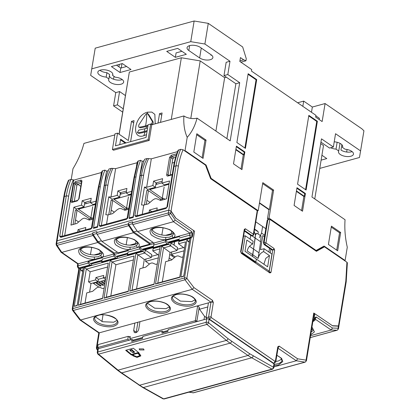 <?xml version="1.0" encoding="UTF-8"?>
<svg xmlns="http://www.w3.org/2000/svg" width="420" height="420" viewBox="0 0 420 420"><rect width="100%" height="100%" fill="white"/><g stroke="black" fill="none" stroke-linecap="round" stroke-linejoin="round"><path stroke-width="0.63" d="M93.523 218.621L91.675 217.817L88.473 219.728M95.513 204.435L78.33 209.15L90.862 217.854M90.542 202.429L84.462 204.094M78.451 208.446L78.33 209.15M159.81 301.618A9.093 4.221 9.3 0 1 158.156 301.345M143.509 348.894L144.076 349.965L139.687 349.944L139.12 348.878L143.509 348.894M134.363 352.558L134.195 351.467L133.308 351.089L133.208 351.682L134.363 352.558L132.311 352.548L132.064 351.997L129.98 350.637L130.074 350.044L131.859 349.556L131.764 350.149L129.98 350.637M98.359 348.658A1.691 0.782 -170.7 0 0 97.776 349.125L97.22 352.495A1.691 0.782 9.3 0 1 97.808 352.028L98.359 348.658L132.011 339.418L131.686 341.429L142.522 338.457L142.847 336.441L162.225 331.123L161.894 333.133L167.89 331.49L168.215 329.474L206.719 318.906L206.162 322.276L97.808 352.028A1.691 1.05 -105.4 0 0 98.558 354.175A1.691 0.992 129.3 0 1 97.818 354.076L117.317 370.052A1.691 0.992 129.3 0 0 118.057 370.151L98.558 354.175L206.913 324.424A1.691 0.992 -50.7 0 0 208.52 322.67L209.071 319.3A1.691 0.782 -170.7 0 0 206.719 318.906M142.669 337.533L133.093 340.158L132.011 339.418M168.042 330.566L163.306 331.863L162.225 331.123M164.231 398.947L162.96 398.795A1.691 1.129 119.2 0 0 163.637 398.853L143.372 387.534L251.732 357.782L271.992 369.106L163.637 398.853A1.691 1.05 74.6 0 0 164.231 398.947L272.591 369.201A1.691 1.05 -105.4 0 1 271.992 369.106A1.691 1.129 -60.8 0 0 273.415 367.222A1.691 0.782 9.3 0 1 273.808 367.841L274.36 364.476A1.691 0.782 -170.7 0 0 273.966 363.851L209.071 319.3M133.093 340.158L132.946 341.087M163.306 331.863L163.154 332.792M133.177 355.908L137.041 357.394L140.789 355.94L139.808 354.086L138.537 353.047L139.046 352.905L133.319 348.212L125.669 350.312L131.397 355.005L131.906 354.863L133.177 355.908L133.276 355.315L136.841 356.764L140.8 355.635M138.537 353.047L138.616 352.553M133.276 355.315L132.001 354.275L131.906 354.863M132.001 354.275L131.492 354.412L131.397 355.005M131.492 354.412L126.284 350.144M139.634 355.688L139.729 355.094L139.015 353.74L137.739 352.7L132.893 354.029L132.799 354.622L134.069 355.661L136.894 356.748L139.634 355.688L138.915 354.333L137.645 353.288L132.799 354.622M133.308 351.089L131.859 349.556M137.739 352.7L137.645 353.288M133.208 351.682L131.764 350.149M241.804 253.019L242.487 252.829L255.827 261.991L255.145 262.175M254.2 231.494L255.418 235.168L253.559 249.076L255.203 238.051L252.221 235.998M242.487 252.829L245.275 235.804L253.134 241.201L252.667 244.057C249.816 245.317 247.989 247.616 247.191 250.95L258.085 258.426L259.003 252.814L253.559 249.076L252.641 254.688A6.426 4.048 -55.5 0 0 252.609 256.499L253.559 249.076L249.501 246.288M258.085 258.426C258.883 255.097 260.731 252.814 263.623 251.58L264.091 248.724L271.955 254.121L269.168 271.147L255.827 261.991L256.31 259.035L244.991 251.265L246.829 240.046L252.667 244.057M174.074 245.133L174.62 241.815L179.035 240.613M172.268 256.153L172.447 255.071M144.585 249.974L167.328 243.763L165.223 241.889L165.47 240.419L167.575 242.293L168.992 242.529L179.188 239.731L178.941 241.201L191.053 237.878A1.691 1.06 -55.2 0 0 192.575 236.056L193.515 230.459L175.907 218.232L171.05 211.003M243.558 236.261L245.275 235.804M170.709 242.97L174.515 241.742L173.975 245.059M172.347 255.003L172.168 256.084M250.094 239.117L250.709 235.363M131.208 194.633L114.025 199.353L126.556 208.052M126.236 192.628L120.157 194.297M114.145 198.644L114.025 199.353M130.116 337.586L128.268 336.32L127.785 339.271L129.145 340.205M128.268 336.32L98.186 344.579L97.703 347.529L99.062 348.464M97.703 347.529L127.785 339.271M163.349 227.861L163.333 227.923A9.093 4.253 9.5 0 1 162.062 227.672M129.218 208.824L127.37 208.016L124.168 209.932M259.361 237.652L261.545 233.074L262.615 226.522M254.52 229.535L257.654 231.436M258.274 232.113L257.98 233.903M137.828 247.443A1.691 1.381 -129.4 0 1 136.584 245.422L133.849 246.997L130.085 247.202A1.691 0.551 89 0 0 130.331 249.501L118.272 252.814L101.819 241.385L133.434 232.706L149.888 244.136L137.828 247.443C140.569 245.627 139.414 243.012 134.374 239.6C127.586 237.022 122.304 236.381 118.524 237.673C114.219 238.597 113.258 240.954 115.636 244.745C120.498 248.204 125.396 249.795 130.331 249.501L137.828 247.443M173.523 237.647A1.691 1.381 -129.4 0 1 172.274 235.62L169.538 237.195L165.779 237.405A1.691 0.551 89 0 0 166.026 239.704L153.967 243.012L137.513 231.588L173.46 221.718L189.919 233.142L173.523 237.647C176.258 235.825 175.109 233.21 170.069 229.798C163.28 227.22 157.999 226.579 154.219 227.871C149.914 228.795 148.953 231.158 151.331 234.943C156.193 238.408 161.091 239.993 166.026 239.704L173.523 237.647M78.876 268.553L72.24 309.062A1.691 0.782 9.3 0 1 72.828 308.595L79.385 268.538L78.729 268.091L77.9 265.865L78.246 263.807L61.787 252.378L97.739 242.508L114.193 253.932L102.133 257.245A1.691 1.381 -129.4 0 1 100.889 255.218L98.154 256.798L94.395 257.003A1.691 0.551 89 0 0 94.642 259.303L78.246 263.807A1.691 0.788 -170.5 0 0 77.658 264.274L77.348 266.191L77.999 267.928L78.666 268.454A1.691 1.06 -55.2 0 0 79.38 268.538L91.492 265.214L91.739 263.739L101.934 260.941L101.687 262.416L117.243 258.142L117.49 256.673L127.685 253.869L127.439 255.344L142.994 251.071L143.241 249.601L153.436 246.803L153.19 248.273L168.74 244.004L168.992 242.529M137.534 242.739A10.978 5.135 9.5 0 1 134.243 244.64A10.978 5.135 9.5 0 1 123.47 244.146A10.978 5.135 9.5 0 1 116.503 239.206M173.229 232.937A10.978 5.135 9.5 0 1 169.937 234.838A10.978 5.135 9.5 0 1 159.164 234.344A10.978 5.135 9.5 0 1 152.197 229.404M101.84 252.541A10.978 5.135 9.5 0 1 98.548 254.441A10.978 5.135 9.5 0 1 87.775 253.948A10.978 5.135 9.5 0 1 80.808 249.008M91.739 263.739L90.326 263.503L88.216 261.628L87.969 263.099L90.08 264.973L78.104 268.065M87.969 263.099L77.9 265.865L77.805 266.359M56.548 241.295L56.086 244.052A1.691 0.788 9.5 0 1 56.674 243.584A1.691 1.05 -105.4 0 0 57.073 245.348L61.787 252.378L61.121 252.326L56.348 245.275A1.691 0.625 146.1 0 0 57.073 245.348L93.02 235.478L97.739 242.508M93.02 235.478A1.691 1.05 -105.4 0 1 92.62 233.714L92.783 232.738L96.862 231.62L96.7 232.591A1.691 1.05 74.6 0 0 97.099 234.36L128.714 225.682A1.691 1.05 -105.4 0 1 128.315 223.913L128.478 222.936A1.691 1.05 74.6 0 0 128.877 224.705L133.723 231.924L150.034 243.248L153.101 242.408M128.478 222.936L132.557 221.818L132.395 222.789A1.691 1.05 74.6 0 0 132.793 224.558L168.74 214.688L173.46 221.718L175.224 220.059L191.441 231.32L192.271 233.546L192.029 234.995L189.572 235.205L190.402 237.426L191.053 237.878L184.501 277.93A1.691 1.05 74.6 0 0 184.973 279.794L73.306 310.459L72.566 310.359L72.24 309.062M192.029 234.995L192.371 235.914L190.402 237.426L179.056 240.545L178.511 243.799L179.135 240.046M171.082 211.045L170.698 213.323A1.691 0.625 146.1 0 1 168.74 214.688A1.691 1.05 -105.4 0 1 168.341 212.919L132.395 222.789M179.188 239.731L179.056 240.545M179.303 239.069L167.575 242.293M168.74 244.004L167.328 243.763M142.947 251.402L144.811 253.055L145.294 250.1L143.22 249.732L142.947 251.402L135.933 253.328L129.743 291.123L153.967 284.471L160.156 246.677L153.143 248.603L153.998 243.569L153.436 246.803M143.241 249.601L141.823 249.359L153.552 246.141M127.439 255.344L128 252.11L139.472 248.96L139.718 247.49L141.823 249.359M139.472 248.96L141.577 250.834L142.994 251.071M127.554 254.683L141.577 250.834M128 252.11L127.685 253.869M117.49 256.673L116.078 256.431L127.801 253.213M101.687 262.416L102.249 259.182L113.72 256.032L113.967 254.557L116.078 256.431M113.72 256.032L115.826 257.901L117.243 258.142M101.803 261.755L115.826 257.901M102.249 259.182L101.934 260.941M90.326 263.503L102.055 260.279M91.492 265.214L90.08 264.973M92.783 232.738A1.691 1.05 74.6 0 0 93.182 234.507L98.033 241.721L114.345 253.05L117.406 252.21M137.513 231.588L132.793 224.558M179.498 237.972L189.572 235.205L189.919 233.142A1.691 0.788 -170.5 0 1 192.271 233.546M179.744 236.497L165.47 240.419M153.746 245.039L165.223 241.889M139.718 247.49L153.998 243.569M113.967 254.557L128.247 250.64M88.216 261.628L102.496 257.707M149.888 244.136L150.034 243.248M114.193 253.932L114.345 253.05M94.642 259.303L102.133 257.245C104.874 255.428 103.719 252.814 98.679 249.401C91.891 246.823 86.609 246.178 82.829 247.469C78.53 248.399 77.564 250.756 79.947 254.546C84.803 258.006 89.702 259.591 94.642 259.303M133.434 232.706L128.714 225.682M101.819 241.385L97.099 234.36M137.114 230.995L133.723 231.924M101.42 240.791L98.033 241.721M312.931 328.766A10.978 5.061 9.1 0 1 311.488 329.931M338.357 326.34L338.441 325.941L332.477 325.721L314.827 313.745L314.108 313.94M312.869 321.505L314.129 319.505L314.827 313.745M313.929 319.368A1.691 1.066 124.2 0 1 312.963 320.922M312.837 321.704L315 320.24L314.675 319.195L314.129 319.505M315.179 319.132L331.212 330.015L332.483 328.02L316.229 316.99L314.911 317.735L314.675 319.195M310.548 335.685L331.212 330.015L337.045 330.23A1.691 1.297 -87.9 0 0 338.074 328.23L332.483 328.02M105.493 280.04L93.413 283.353L93.492 282.87M93.413 283.353L98.952 287.159M97.34 283.112L101.236 285.784L100.217 286.062L96.322 283.39L97.34 283.112M104.795 284.308L101.42 281.993L102.438 281.71L104.937 283.427M105.152 282.104L103.971 281.29L105.299 281.221M99.892 282.413L103.782 285.086L102.764 285.364L98.873 282.692L99.892 282.413M100.217 286.062L100.359 285.185M102.764 285.364L102.911 284.482M138.973 133.403L137.309 132.667L138.973 133.403A54.191 25.168 -170.7 0 0 145.052 132.064A54.191 25.168 -170.7 0 0 147.026 131.481M140.375 127.796L138.695 127.045L140.375 127.796A54.863 25.478 -170.7 0 0 146.449 126.452A54.863 25.478 -170.7 0 0 147.919 126.026M151.678 124.714A54.863 25.478 -170.7 0 0 151.846 124.645C152.922 123.926 153.353 123.023 153.143 121.926L148.633 114.487L147.499 113.626L148.633 114.487M155.201 123.827L154.859 114.398L151.851 112.098L147.614 112.145C134.589 115.022 130.457 140.096 143.745 135.765L146.517 134.6M153.143 121.926L152.266 121.322L147.746 113.883L146.743 113.516A53.545 33.332 -105.4 0 1 145.583 125.858A53.508 24.848 -170.7 0 0 148.071 125.108M152.266 121.322C152.476 122.414 152.045 123.323 150.969 124.042L151.846 124.645M138.085 132.793A52.82 24.533 -170.7 0 0 144.175 131.46A52.82 24.533 -170.7 0 0 147.178 130.536M147.614 127.901A53.272 24.743 9.3 0 1 144.947 128.709A53.272 24.743 9.3 0 1 138.863 130.042L137.309 132.667M109.405 75.931A7.602 3.528 -170.7 0 0 111.132 78.01A7.602 3.528 -170.7 0 0 121.732 79.779L121.821 79.249M112.56 75.343L115.28 77.212A7.602 3.528 9.3 0 1 121.879 79.291A7.602 3.528 9.3 0 1 123.643 82.094A7.602 3.528 9.3 0 1 118.461 84.556A7.602 3.528 9.3 0 1 110.402 82.441A7.602 3.528 9.3 0 1 108.638 79.637A7.602 3.528 9.3 0 1 108.906 78.96L109.63 74.534L106.911 72.665L106.186 77.091A7.602 3.528 9.3 0 1 99.587 75.012A7.602 3.528 9.3 0 1 97.823 72.209A7.602 3.528 9.3 0 1 103.005 69.752A7.602 3.528 9.3 0 1 111.064 71.862A7.602 3.528 9.3 0 1 112.828 74.666A7.602 3.528 9.3 0 1 112.56 75.343L112.791 73.941M99.897 70.277A7.602 3.528 -170.7 0 0 100.312 70.586A7.602 3.528 -170.7 0 0 106.911 72.665M341.849 144.679L340.972 150.04A7.602 3.528 -170.7 0 0 352.133 151.625M342.631 145.971L342.4 147.373L345.119 149.237A7.602 3.528 9.3 0 1 351.719 151.316A7.602 3.528 9.3 0 1 353.483 154.119A7.602 3.528 9.3 0 1 348.306 156.581A7.602 3.528 9.3 0 1 340.242 154.466A7.602 3.528 9.3 0 1 338.478 151.662A7.602 3.528 9.3 0 1 338.746 150.99L340.001 143.351M334.22 141.808A7.602 3.528 9.3 0 1 340.904 143.892A7.602 3.528 9.3 0 1 342.668 146.696A7.602 3.528 9.3 0 1 342.4 147.373M138.695 127.045L138.752 125.034L145.709 114.439L146.743 113.516M139.498 127.192A53.508 24.848 -170.7 0 0 145.583 125.858M160.524 122.367L161.732 115.138M133.686 122.84L130.578 141.677M347.072 149.504L346.663 152.024M337.144 142.28L336.026 149.121A7.602 3.528 9.3 0 1 330.666 147.751M338.746 150.99L336.026 149.121M161.705 115.148L159.542 113.663L158.004 123.06M130.604 141.666L134.043 120.661L131.497 121.364L133.66 122.85M160.55 122.357L162.089 112.964L159.542 113.663M175.371 57.325L166.719 51.387L177.681 48.373L186.333 54.316L175.371 57.325L176.096 52.899L181.934 51.293M116.519 65.168L120.771 68.087L126.604 66.486M211.055 54.747L210.971 55.277A7.602 3.528 -170.7 0 0 211.528 55.099M189.131 45.775A7.602 3.528 -170.7 0 0 189.551 46.085L188.827 50.516A7.602 3.528 9.3 0 1 187.058 47.712A7.602 3.528 9.3 0 1 192.239 45.25A7.602 3.528 9.3 0 1 200.298 47.366L211.113 54.789A7.602 3.528 9.3 0 1 212.877 57.593A7.602 3.528 9.3 0 1 207.701 60.055A7.602 3.528 9.3 0 1 199.642 57.939L188.827 50.516M226.895 138.616L235.883 83.753L223.981 75.584L226.16 62.302L229.982 61.252L204.892 44.021L208.273 23.357L242.671 46.966L246.278 58.721L245.941 60.785L243.695 59.824L239.915 60.858M245.941 60.785L240.896 62.171M311.483 112.271L312.338 107.048L325.085 103.546L322.135 121.558L315.646 117.101L315.935 115.332L251.475 71.08L251.716 69.599L239.82 61.435L240.45 57.593L243.695 59.824M235.825 149.756L243.306 154.891L243.789 154.76L235.893 149.336M296.389 191.336L303.87 196.476L304.358 196.34L296.462 190.916M126.053 142.916L120.635 139.198L119.742 144.648M146.055 137.424L115.458 145.824L117.537 133.13L114.986 133.828L112.424 149.478L148.118 139.676L150.68 124.031L148.134 124.73L146.055 137.424M131.497 121.364L128.352 140.553L117.537 133.13M312.338 107.048L303.686 101.11L297.638 102.769M302.831 106.334L303.686 101.11M319.762 168.404L359.478 157.5L363.935 130.798L361.856 128.793L325.085 103.546M360.638 150.948L335.543 133.723L333.37 147.005L329.543 148.055L320.933 142.144M314.764 198.938L323.505 145.551L320.691 143.614M108.906 78.96L106.186 77.091M120.771 68.087L120.041 72.518L111.389 66.575L122.351 63.567L131.008 69.505L120.041 72.518M123.207 108.827L117.411 104.848L119.585 91.56L125.38 95.54M119.054 134.174L129.344 72.041L181.356 57.761L200.209 60.9L224.653 77.684L226.354 77.217M119.159 134.243L129.344 72.041M171.26 119.417L181.356 57.761M190.796 118.388L200.209 60.9M215.906 131.072L224.653 77.684M114.02 76.346L113.547 79.212M204.892 44.021L190.754 41.669L194.135 21L95.214 48.163L90.668 75.385L115.763 92.61L119.585 91.56M190.754 41.669L91.828 68.828M322.381 155.558L321.846 155.704M321.919 155.243L326.781 158.582L321.116 160.136M319.184 119.532L319.384 118.304L315.845 115.873M202.109 157.731L204.95 140.385L196.66 134.694M336.714 250.142L339.554 232.796L331.259 227.105M308.742 115.92L316.748 121.417L305.571 189.672M236.329 146.68L244.225 152.103L243.789 154.76M243.306 154.891L240.996 168.987M248.062 74.267L256.074 79.763L244.897 148.019M296.893 188.26L304.794 193.683L304.358 196.34M303.87 196.476L301.565 210.572M120.519 139.912L125.228 143.141M148.118 139.676L149.2 140.422L113.505 150.224L112.424 149.478M149.2 140.422L151.762 124.772L150.68 124.031M95.214 48.163L90.668 75.385M115.763 92.61L113.584 105.898L122.666 112.13M117.411 104.848L113.584 105.898M71.232 179.382L72.986 168.688A63.515 40.01 -55.5 0 0 83.927 143.399L114.807 134.92M333.37 147.005L321.473 138.841L311.945 197.006L345.056 219.739C344.411 228.617 345.151 237.778 347.277 247.222L345.104 260.5L324.067 246.057L316.129 250.457L269.026 218.122L267.493 218.542L268.947 209.685L269.362 209.57L259.502 202.802M257.413 210.914L258.211 210.698L262.805 182.648L273.619 190.071L272.506 190.376L262.647 183.608M187.204 137.329A63.515 39.538 74.6 0 0 197.069 118.141A9.434 4.384 9.3 0 1 183.908 115.946A63.515 40.01 -55.5 0 0 187.204 137.329L185.031 150.602L184.517 150.743M151.762 124.772L183.908 115.946M197.069 118.141L230.181 140.873L239.704 82.703L235.883 83.753M239.704 82.703L227.808 74.534L223.981 75.584M227.808 74.534L229.982 61.252M208.273 23.357L194.135 21M204.95 140.385L206.062 140.081L196.817 133.733L193.82 152.04L203.065 158.387L206.062 140.081M340.667 232.491L331.417 226.139L328.419 244.445L337.669 250.798L340.667 232.491L339.554 232.796M306.106 190.045L317.373 121.249L308.831 115.379L297.565 184.175L306.106 190.045M316.748 121.417L317.373 121.249M233.515 163.853L241.952 169.643L244.85 151.93L236.418 146.139L233.515 163.853M244.225 152.103L244.85 151.93M236.885 142.522L245.432 148.386L256.699 79.59L248.152 73.726L236.885 142.522M256.074 79.763L256.699 79.59M304.794 193.683L305.419 193.51L296.982 187.719L294.084 205.433L302.521 211.228L305.419 193.51M344.589 260.636L345.104 260.5M269.362 209.57L272.506 190.376M258.211 210.698L211.108 178.358L206.068 165.044L185.031 150.602M273.619 190.071L269.026 218.122M174.337 162.44L172.095 163.054M206.068 165.044L205.522 165.197M323.463 247.112L322.88 246.713M315.446 250.646L316.129 250.457M268.706 219.371L267.493 218.542M268.947 209.685L259.445 203.159M210.562 178.511L211.108 178.358M265.844 228.737L255.785 221.834M171.833 259.796L169.15 257.954M158.309 257.885L145.588 261.377L149.436 264.022M174.395 257.612L169.733 254.41M145.971 259.03L145.588 261.377M151.515 256.368L157.868 254.625M168.934 184.275L149.72 189.551L162.246 198.251M161.926 182.826L155.852 184.496M149.835 188.848L149.72 189.551M263.623 251.58L269.467 255.586L267.629 266.805L256.31 259.035L255.827 261.991L255.103 262.805M255.302 233.777L256.473 233.457L255.418 235.168L255.203 238.051L260.647 241.789L259.003 252.814M269.168 271.147L268.443 271.966M269.467 255.586L265.781 258.358L263.897 264.248M260.642 235.725L257.796 233.777L256.473 233.457M264.484 236.712L262.81 235.562L260.505 249.648L264.091 248.724M268.91 252.026L269.519 248.278M261.077 236.024L260.647 241.789M127.654 237.662L127.638 237.725A9.093 4.253 9.5 0 1 126.367 237.473M165.123 199.227L163.065 198.219L159.863 200.13M91.959 247.459L91.943 247.527A9.093 4.253 9.5 0 1 90.678 247.275M184.06 250.814L171.334 254.31L175.187 256.951M171.722 251.963L171.334 254.31M177.266 249.296L183.619 247.553M107.158 315.247A9.093 4.221 9.3 0 1 106.27 315.1M185.561 294.546A9.093 4.221 9.3 0 1 183.908 294.273M166.136 312.68C161.684 314.207 152.213 312.632 148.538 309.745C144.26 306.233 144.743 303.513 149.982 301.586C154.439 300.058 163.905 301.633 167.58 304.521C171.859 308.033 171.376 310.753 166.136 312.68M191.888 305.608C187.43 307.141 177.965 305.56 174.29 302.678C170.011 299.166 170.494 296.447 175.733 294.52C180.191 292.987 189.656 294.567 193.331 297.449C197.61 300.962 197.127 303.681 191.888 305.608M113.762 326.219C109.373 327.731 100.039 326.177 96.416 323.332C92.195 319.867 92.668 317.189 97.839 315.289C102.228 313.777 111.562 315.331 115.185 318.176C119.406 321.641 118.933 324.324 113.762 326.219M146.664 187.257L144.438 187.063L141.509 204.939L143.745 205.097L148.281 203.852L153.032 199.81L155.017 198.707L156.807 198.776L160.619 200.466L166.551 198.833L169.533 180.978L161.889 183.078L162.614 178.652L153.584 181.13L152.859 185.556L146.664 187.257L151.321 158.828L177.576 151.62M275.83 361.442L278.308 361.001L281.678 359.126M147.42 303.193L154.691 308.175L166.031 308.669L169.402 306.794M173.171 296.121L180.442 301.103L191.783 301.597L195.153 299.723M95.345 316.848L102.522 321.731L113.663 322.208L116.96 320.387M126.499 191.016L120.419 192.685L119.705 197.122L117.164 195.358L110.969 197.059L108.743 196.859L105.814 214.741L108.05 214.898L112.586 213.654L117.338 209.612L119.322 208.509L121.112 208.577L124.924 210.263L128.825 209.191M56.474 241.757L57.099 240.802L168.772 210.137L171.014 211.218L175.634 218.043L194.576 231.194L193.463 230.774M196.361 321.752L196.886 320.985L197.253 321.505M110.796 296L115.915 264.731L133.376 259.938M105.982 277.043L103.325 277.772L103.714 275.415L95.923 277.552L95.534 279.914L88.52 281.841L90.169 271.798L107.625 267.005M85.045 303.067L86.704 292.929L92.631 291.302L96.075 288.372C97.456 287.259 98.705 286.913 99.829 287.343L102.596 288.566L104.165 288.136M162.298 281.857L165.601 261.681L171.528 260.053L174.972 257.124C176.353 256.006 177.602 255.665 178.726 256.095L181.487 257.318L183.062 256.882M136.547 288.929L139.85 268.748L145.777 267.12L149.221 264.196C150.602 263.078 151.851 262.736 152.975 263.161L155.741 264.385L157.311 263.954M105.593 279.437L103.325 277.772M103.462 277.877L98.395 279.269L95.923 277.552M98.395 279.269L98.007 281.631L95.534 279.914M98.007 281.631L90.998 283.553L88.52 281.841M130.415 339.854L129.953 338.641L130.284 336.494L129.029 336.84M137.891 322.235L136.211 332.561M133.035 340.116L142.679 337.47M163.244 331.821L168.047 330.503M207.779 306.962L199.516 309.236L204.55 316.328L203.989 319.657M199.516 309.236L199.196 307.193L197.652 305.828L208.42 302.867L206.094 317.735L207.065 318.843M196.886 320.985L199.196 307.193M204.55 316.328L206.147 317.42M64.68 235.573L73.757 180.122L73.337 179.844C71.19 184.837 69.62 190.339 68.633 196.355A1.691 0.782 9.3 0 0 66.292 195.972C67.273 189.998 68.828 184.485 70.959 179.434L68.439 180.359C66.313 185.409 64.754 190.948 63.767 196.975L56.48 241.474M73.337 179.844L70.959 179.434M97.44 226.579L106.523 171.129L104.974 170.095L102.559 170.762L98.873 187.026L100.306 186.632L93.471 228.38L97.535 227.262L104.375 185.519C105.362 179.508 106.89 174.006 108.969 169.003L111.384 168.336L115.626 168.63L137.041 162.75L136.511 165.979M102.559 170.762L101.939 171.365M104.375 185.519L105.808 185.126C106.748 178.878 108.607 173.282 111.384 168.336M99.215 225.398L101.299 225.645L99.215 225.398L105.808 185.126A1.691 0.782 9.3 0 1 107.872 185.351C108.759 179.34 110.439 173.675 112.907 168.352M108.05 214.898L106.544 224.081M133.135 216.778L142.217 161.327L140.668 160.298L138.254 160.96L134.568 177.23L136.001 176.836L129.166 218.578L133.229 217.466L140.065 175.718C141.052 169.712 142.585 164.204 144.664 159.201L147.079 158.534L151.321 158.828M138.254 160.96L137.634 161.564M140.065 175.718L141.503 175.324C142.443 169.076 144.302 163.48 147.079 158.534M134.904 215.602L136.994 215.843L134.904 215.602L141.503 175.324A1.691 0.782 9.3 0 1 143.566 175.549C144.454 169.538 146.134 163.874 148.601 158.55M125.428 209.171L112.728 200.45L111.132 200.183L108.754 214.704M161.123 199.369L148.423 190.649L146.827 190.386L144.448 204.902M104.974 170.095C102.853 175.114 101.294 180.626 100.306 186.632M106.523 171.129L108.318 170.636M140.668 160.298C138.547 165.312 136.988 170.825 136.001 176.836M142.217 161.327L144.013 160.834M147.635 190.517L147.814 189.404L144.438 187.063M111.941 200.319L112.119 199.201L108.743 196.859M89.733 218.967L77.075 210.278L75.437 209.984L73.059 224.506M148.423 190.649L146.249 204.409M112.728 200.45L110.555 214.21M189.278 242.303L187.772 241.259L187.01 239.305L180.821 277.1L183.708 276.308L189.898 238.513L187.01 239.305M189.53 240.776L187.772 241.259M180.821 277.1L183.766 275.961M82.703 271.562L81.202 270.517L80.441 268.564L74.251 306.358L77.138 305.566L83.328 267.771L80.441 268.564M82.955 270.039L81.202 270.517M74.251 306.358L77.196 305.225M128.258 291.202L134.022 256.016L112.051 262.048L106.286 297.234L128.258 291.202L128.215 291.543L134.022 256.016M115.915 264.731L110.182 260.4L103.992 298.195L106.286 297.234M80.535 304.306L102.506 298.274L108.271 263.088L86.299 269.12L80.535 304.306L78.241 305.261L102.464 298.615L102.506 298.274M90.169 271.798L84.43 267.472L78.241 305.261M90.998 283.553L89.591 292.136M168.677 260.836L170.058 252.42L177.067 250.493L168.693 244.335L168.971 242.66L171.045 243.033L170.562 245.984L163.553 247.91L157.789 283.096L179.76 277.064L185.519 241.878L178.511 243.799L184.485 248.189M170.058 252.42L161.684 246.257L155.495 284.051L157.789 283.096M142.931 267.902L144.307 259.486L151.316 257.565L144.811 253.055L137.802 254.977L132.037 290.168L154.009 284.135L159.768 248.945L152.759 250.871L153.384 247.112M144.307 259.486L135.933 253.328M158.739 255.26L152.759 250.871L153.143 248.603M151.316 257.565L151.804 254.609L145.294 250.1M101.929 321.547L103.031 314.837M177.067 250.493L177.555 247.543L171.045 243.033M129.953 338.641L195.248 320.712L195.41 322.009M195.248 320.712L196.865 320.859M195.358 320.612L197.652 305.828L139.965 321.668L138.784 329.065C138.338 330.897 137.335 332.12 135.765 332.724L134.332 332.556L133.686 330.467L134.867 323.064L139.965 321.668M97.681 349.703L96.925 347.713L97.708 347.498M192.833 392.826L193.253 392.805A1.691 1.05 74.6 0 0 193.547 392.789L188.853 392.191M72.461 201.81L77.642 200.387A1.013 0.63 74.6 0 0 77.259 200.917L79.081 198.728L81.9 181.508C81.984 180.458 81.569 180.007 80.661 180.159L75.479 181.582L73.663 183.771L70.844 200.991C70.754 202.041 71.169 202.493 72.083 202.34A1.013 0.63 -105.4 0 1 72.461 201.81L72.439 201.847M77.642 200.387L78.729 199.012A1.013 0.473 9.3 0 1 79.081 198.728M80.661 180.159A1.013 0.63 -105.4 0 0 81.155 181.482L81.548 181.792A1.013 0.473 9.3 0 1 81.9 181.508M81.317 183.204L77.8 184.17L76.892 185.267L75.064 183.997L75.973 182.905L81.548 181.514M77.8 184.17L75.973 182.905A1.013 0.63 -105.4 0 1 75.479 181.582M72.865 201.894L72.245 201.217L75.064 183.997A1.013 0.473 -170.7 0 0 73.663 183.771M72.954 201.673L72.245 201.217A1.013 0.473 -170.7 0 0 70.844 200.991M90.804 200.812L84.725 202.482L84.011 206.918L81.47 205.16L73.883 207.244L70.964 225.083L76.892 223.451L81.648 219.413C83.029 218.29 84.289 217.943 85.418 218.379L89.229 220.064L93.13 218.993M85.439 229.871L85.822 227.509L78.067 229.64L77.679 232.003M80.404 231.257L78.067 229.64M73.757 180.122L101.346 172.547L100.816 175.781M101.346 172.547L101.75 172.111M76.246 210.121L76.424 209.003L73.883 207.244M110.969 197.059L115.626 168.63M137.041 162.75L137.445 162.309M176.773 153.793L176.526 153.835A1.013 0.63 74.6 0 0 176.558 154.418M175.644 157.306L173.665 157.847L172.757 158.944L170.929 157.678L171.838 156.581A1.013 0.63 -105.4 0 1 171.344 155.258L169.528 157.453L166.703 174.667C166.619 175.718 167.034 176.169 167.947 176.022L172.184 174.857M168.73 175.571L168.11 174.899L170.929 157.678A1.013 0.473 -170.7 0 0 169.528 157.453M168.819 175.355L168.11 174.899A1.013 0.473 -170.7 0 0 166.703 174.667M172.258 174.41L168.326 175.487A1.013 0.63 74.6 0 0 167.947 176.022M156.823 210.273L157.211 207.911L149.457 210.037L149.069 212.405M151.793 211.654L149.457 210.037M142.238 214.279L143.745 205.097M172.757 158.944L170.179 174.983M76.892 185.267L74.314 201.301M121.469 193.935L120.341 193.163M95.629 203.732L92.936 204.472L90.499 202.681L91.224 198.251L82.194 200.728L81.47 205.16M96.054 201.154L90.499 202.681M84.725 202.482L82.194 200.728M84.011 206.918L76.424 209.003M169.05 183.572L164.325 184.868L161.889 183.078M162.194 181.214L156.114 182.884L153.584 181.13M156.114 182.884L155.4 187.32L152.859 185.556M155.4 187.32L147.814 189.404M157.159 184.139L156.035 183.362M131.323 193.93L128.63 194.67L126.194 192.88L126.919 188.449L117.889 190.932L117.164 195.358M131.749 191.352L126.194 192.88M120.419 192.685L117.889 190.932M119.705 197.122L112.119 199.201M178.678 149.861C176.594 154.896 175.061 160.403 174.079 166.378A1.691 0.782 -170.7 0 0 173.497 166.85C174.484 160.823 176.033 155.284 178.133 150.239L180.658 149.321A77.364 48.158 74.6 0 0 176.022 165.847L168.772 210.137M136.626 215.817L166.577 207.596A1.691 1.05 74.6 0 0 165.974 208.472L167.486 206.651L174.079 166.378L176.022 165.847A1.691 0.782 -170.7 0 1 178.379 166.236L171.014 211.218M143.566 175.549L136.994 215.843L135.98 216.709L165.974 208.472M92.232 227.514L90.72 229.136L92.279 227.304L98.873 187.026A1.691 0.782 9.3 0 0 98.291 187.499L101.95 171.245M91.849 228.239L92.279 227.304M97.661 226.517L94.117 227.493L93.471 228.38M100.931 225.619L127.04 218.453M107.872 185.351L101.299 225.645L100.286 226.506L126.415 219.334L127.974 217.502L134.568 177.23A1.691 0.782 9.3 0 0 133.985 177.697L137.645 161.443M127.927 217.712L126.415 219.334M127.544 218.437L127.974 217.502M133.355 216.72L129.811 217.691L129.166 218.578M171.728 231.205L171.297 233.756L165.522 235.342M150.008 202.382L146.905 200.256M136.033 241.007L135.602 243.558L129.827 245.144M114.314 212.184L111.211 210.058M100.338 250.808L99.908 253.36L94.133 254.945M78.619 221.986L75.537 219.87M77.033 210.252L74.86 224.012M85.717 202.209L86.09 203.648M90.442 254.588L91.686 247.485M126.136 244.787L127.381 237.683M161.831 234.985L163.076 227.882M134.405 253.748L110.182 260.4M103.992 298.195L128.215 291.543M102.464 298.615L108.271 263.088M108.654 260.82L84.43 267.472M168.693 244.335L161.684 246.257M155.495 284.051L179.718 277.399L179.76 277.064M179.718 277.399L185.519 241.878M185.908 239.61L178.894 241.532M129.743 291.123L132.037 290.168M153.967 284.471L154.009 284.135M160.156 246.677L159.768 248.945M91.718 263.87L101.913 261.072L91.718 263.87M117.469 256.804L127.664 254L117.469 256.804M143.22 249.732L153.416 246.934M168.971 242.66L179.167 239.862M96.831 348.185C96.175 348.08 96.212 347.918 96.925 347.713L99.298 332.829L134.867 323.064M206.897 318.864L206.094 317.735L208.598 317.048L209.391 319.153L273.856 363.405L273.473 363.51M79.91 319.93L98.585 332.745A1.691 1.066 124.5 0 0 99.298 332.829L80.588 319.982L73.306 310.459A1.691 1.05 74.6 0 1 72.828 308.595L184.501 277.93A1.691 0.782 9.3 0 1 186.858 278.324L193.972 287.632L192.26 289.322L80.588 319.982L79.8 319.82L72.566 310.359M99.298 332.829A1.691 0.777 -170.9 0 0 98.716 333.302L96.369 347.996L96.983 349.65L97.608 350.144M97.661 349.829L97.094 349.792M316.066 251.071L322.954 247.254L324.481 246.834L316.407 251.307L269.824 219.329L269.141 219.266L267.781 220.185L264.112 242.582A1.349 0.788 74.1 0 0 264.784 244.356L264.096 244.555L263.435 242.776L264.112 242.582A1.349 0.63 9.3 0 1 265.965 242.907A1.349 0.851 124.5 0 1 264.784 244.356L272.79 249.853L272.097 250.047L264.096 244.555M269.141 219.266L267.74 219.613L267.22 220.322L263.435 242.776M270.848 249.191L270.233 252.94M244.409 231.042L251.528 235.924L252.772 235.809A1.349 0.851 71.1 0 1 252.178 235.699A1.349 0.851 -55.5 0 0 253.355 234.25A1.349 0.63 9.3 0 1 253.67 234.749L252.772 235.809M77.658 184.222L80.797 186.375M194.576 231.194L186.858 278.324A1.691 0.719 142.6 0 1 184.973 279.794L192.26 289.322L210.971 302.169L208.42 302.867M209.008 319.258L211.36 317.63L274.921 361.274L273.856 363.405L275.725 362.061L275.405 361.006L277.788 346.81A1.691 0.788 9.5 0 1 278.182 347.44L275.725 362.061M273.966 366.891L296.305 360.754L304.925 362.145A1.691 1.27 -80.8 0 0 306.044 360.15A1.691 0.782 9.3 0 1 306.437 360.775L305.219 362.129L193.547 392.789M269.824 219.329L265.965 242.907L273.966 248.404L274.638 250.173L271 272.407L269.939 272.99L241.322 253.344L240.655 251.575L244.293 229.341L245.353 228.753L253.355 234.25L257.219 210.672L257.471 211.538L253.67 234.749M257.219 210.672L210.63 178.689L205.506 165.154L183.052 149.741L180.658 149.321M213.328 302.552L211.05 316.827L208.598 317.048L210.971 302.169A1.691 1.066 124.5 0 0 212.489 300.342L213.328 302.552A1.691 0.777 -170.9 0 0 210.971 302.169M277.788 346.81L279.111 346.08L297.628 358.796L296.305 360.754L278.05 348.222M297.628 358.796L306.044 360.15L313.761 313.021L314.155 313.64L306.437 360.775M313.761 313.021L332.745 325.904L338.441 326.161L338.363 326.566M338.441 326.161L345.807 281.18A1.691 0.782 9.3 0 1 346.201 281.804L338.861 326.366M345.807 281.18L346.936 262.248L347.361 262.831L346.201 281.804M346.936 262.248L324.481 246.834M91.355 217.938L91.082 219.555M228.018 338.641A1.691 0.992 129.3 0 1 226.412 340.399L206.913 324.424A1.691 1.05 -105.4 0 1 206.162 322.276A1.691 0.782 9.3 0 1 208.52 322.67L228.018 338.641L249.517 353.635L273.415 367.222L273.966 363.851M231.588 341.324A1.691 1.066 124.5 0 1 230.071 343.151A67.567 42.063 74.6 0 1 226.412 340.399L118.057 370.151A67.567 42.063 -105.4 0 0 121.716 372.902A1.691 1.066 124.5 0 1 121.002 372.818L117.317 370.052M249.517 353.635A1.691 1.066 124.5 0 1 248 355.462L139.645 385.214A67.567 42.063 74.6 0 0 143.372 387.534A1.691 1.129 119.2 0 1 142.7 387.471L121.002 372.818M253.155 355.897A1.691 1.129 -60.8 0 1 251.732 357.782A67.567 42.063 -105.4 0 1 248 355.462L230.071 343.151L121.716 372.902L139.645 385.214A1.691 1.066 124.5 0 1 138.931 385.13M139.015 353.74L138.915 354.333M127.05 208.136L126.777 209.759M264.736 235.263L261.545 233.074M130.085 247.202A10.978 5.135 9.5 0 1 116.046 240.004C115.516 239.673 116.576 238.943 119.217 237.825C123.076 236.901 127.318 237.227 131.948 238.807C133.817 239.374 135.539 240.471 137.125 242.088L137.702 243.642A10.978 5.135 9.5 0 1 136.584 245.422M165.779 237.405A10.978 5.135 9.5 0 1 151.741 230.207C151.21 229.871 152.271 229.147 154.912 228.029C158.771 227.099 163.013 227.425 167.643 229.005C169.512 229.572 171.234 230.669 172.82 232.286L173.397 233.846A10.978 5.135 9.5 0 1 172.274 235.62M94.395 257.003A10.978 5.135 9.5 0 1 80.351 249.805C79.821 249.47 80.882 248.745 83.528 247.627C87.381 246.703 91.623 247.028 96.259 248.603C98.123 249.175 99.85 250.268 101.43 251.89L102.008 253.444A10.978 5.135 9.5 0 1 100.889 255.218M168.814 210.126L168.341 212.919A1.691 0.788 9.5 0 1 170.698 213.323L175.224 220.059M78.246 263.807A1.691 1.06 124.8 0 1 77.527 263.718L61.121 252.326M92.62 233.714L56.674 243.584L57.141 240.786M128.315 223.913L96.7 232.591M191.441 231.32A1.691 1.06 124.8 0 1 189.919 233.142M93.182 234.507L96.742 233.525M128.877 224.705L132.436 223.729M311.887 327.485L313 328.913L313.126 329.669A10.978 5.061 9.1 0 1 311.147 332.01M338.441 325.941L338.074 328.23A1.691 0.777 9.1 0 1 338.468 328.844L337.25 330.209A1.691 1.05 74.6 0 1 337.045 330.23L310.233 337.591M310.695 334.777L314.423 331.926L311.96 327.044M315 320.24L315.299 318.355A1.691 0.777 -170.9 0 0 314.911 317.735M315.273 318.538A1.691 1.066 -55.8 0 0 316.229 316.99M145.052 132.064A54.899 34.178 -105.4 0 1 143.745 135.765M146.449 126.452A54.899 34.178 -105.4 0 1 146.034 128.394M147.614 112.145A54.899 34.178 -105.4 0 1 147.63 113.72M144.947 128.709A53.545 33.332 -105.4 0 1 144.175 131.46M121.973 63.672L121.27 67.951M118.923 66.822L119.317 64.402M201.264 48.027L199.642 57.939M162.745 198.334L162.472 199.957M164.913 199.022L164.866 199.295M274.176 365.589L278.413 365.012L282.77 361.599L281.605 358.36L276.869 355.257M276.843 355.399L279.127 356.601L281.253 358.459L281.935 360.423A11.603 5.386 9.3 0 1 277.909 363.694A11.603 5.386 9.3 0 1 274.312 364.214M165.632 311.362A11.603 5.386 9.3 0 1 152.938 310.427A11.603 5.386 9.3 0 1 146.764 304.337C147.399 303.55 146.155 303.272 150.397 301.681C154.429 300.715 158.823 301.046 163.579 302.673C165.359 303.156 167.16 304.311 168.977 306.127L169.659 308.091A11.603 5.386 9.3 0 1 165.632 311.362M191.384 304.29A11.603 5.386 9.3 0 1 178.689 303.361A11.603 5.386 9.3 0 1 172.515 297.271C173.15 296.478 171.906 296.2 176.148 294.609C180.18 293.643 184.574 293.974 189.331 295.601C191.111 296.084 192.911 297.239 194.728 299.056L195.41 301.019A11.603 5.386 9.3 0 1 191.384 304.29M113.258 324.907A11.424 5.308 9.3 0 1 100.763 323.988A11.424 5.308 9.3 0 1 94.678 317.993C95.303 317.216 94.075 316.943 98.248 315.378C105.756 312.648 119.338 319.127 117.227 321.683A11.424 5.308 9.3 0 1 113.258 324.907M136.253 332.231L133.686 330.467M57.099 240.802L64.355 196.508L66.292 195.972L59.698 236.245L60.732 237.368L90.72 229.136M63.767 196.975A1.691 0.782 -170.7 0 1 64.355 196.508A77.364 48.158 -105.4 0 1 68.985 179.981M72.083 202.34L77.259 200.917M62.092 236.282L68.633 196.355M176.526 153.835L171.344 155.258M176.237 155.374L171.838 156.581L173.665 157.847M134.883 215.801L135.98 216.709M166.603 207.59L166.903 207.118A1.691 0.782 9.3 0 1 167.486 206.651M61.63 236.413A1.691 0.782 -170.7 0 0 59.698 236.245M91.345 228.254L61.367 236.481A1.691 1.05 74.6 0 0 60.732 237.368M99.194 225.603L100.286 226.506M75.521 219.87L77.075 210.278M189.068 392.128L193.253 392.805L304.925 362.145A1.691 1.05 74.6 0 0 305.219 362.129M251.528 235.924L252.178 235.699L244.508 230.438M267.22 220.322L267.781 220.185M273.966 248.404A1.349 0.851 124.5 0 1 272.79 249.853L269.194 271.819M183.052 149.741C180.925 154.723 179.366 160.225 178.379 166.236M193.972 287.632L212.489 300.342M211.05 316.827L211.36 317.63M274.921 361.274L275.405 361.006M279.111 346.08A1.691 1.066 124.5 0 1 278.15 347.629M274.638 250.173A1.349 0.63 -170.7 0 0 272.79 249.853M271 272.407A1.349 0.63 -170.7 0 0 269.504 272.034M269.939 272.99A1.349 0.851 -55.5 0 0 269.687 272.16L268.805 271.556M241.322 253.344A1.349 0.851 -55.5 0 0 241.091 252.53L255.465 262.395M240.655 251.575A1.349 0.63 9.3 0 1 240.965 252.068L241.07 252.515M244.293 229.341A1.349 0.63 9.3 0 1 244.608 229.84L240.965 252.068M245.353 228.753A1.349 0.851 124.5 0 1 244.582 229.992M162.96 398.795L142.7 387.471M97.22 352.495L97.818 354.076M272.591 369.201L273.808 367.841M162.172 198.707L164.12 187.11M254.594 229.094L258.079 231.488M77.658 264.274L77.495 263.697M56.086 244.052L56.348 245.275M338.882 326.245L338.468 328.844M310.228 337.628L337.25 330.209M126.478 208.504L128.425 196.907M90.783 218.305L92.731 206.708M81.59 181.534L78.729 199.012M166.903 207.118L173.497 166.85M91.382 228.244L98.291 187.499M127.076 218.442L133.985 177.697M98.716 333.302L98.553 332.719"/></g></svg>
